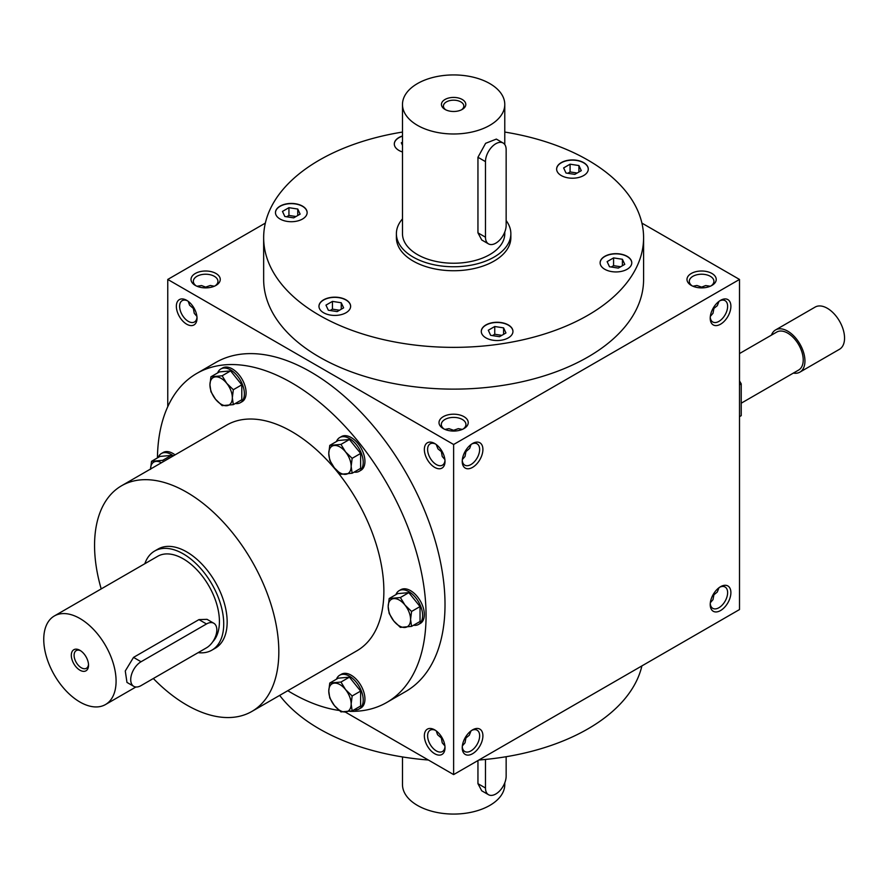 <?xml version="1.0" encoding="UTF-8"?>
<svg xmlns="http://www.w3.org/2000/svg" width="889" height="889" viewBox="0 0 889 889"><rect width="100%" height="100%" fill="white"/><g stroke="black" fill="none" stroke-linecap="round" stroke-linejoin="round"><path stroke-width="1.33" d="M279.668 695.387A189.968 109.68 0 0 0 428.365 760.017M478.893 760.017A189.968 109.68 0 0 0 641.902 665.894M444.9 745.904L442.244 742.837L441.322 737.959L437.555 734.714L436.221 730.88M444.978 746.749A12.302 7.101 60 0 1 442.466 751.505A12.302 7.101 60 0 1 436.31 750.894A12.302 7.101 60 0 1 428.276 740.048A12.302 7.101 60 0 1 430.154 730.191A12.302 7.101 60 0 1 435.532 730.391M434.677 753.716A14.613 8.434 60 0 1 424.353 735.825A14.613 8.434 60 0 1 434.677 729.858A14.613 8.434 60 0 1 445.011 747.749A14.613 8.434 60 0 1 434.677 753.716M434.677 443.5A14.613 8.434 -120 0 0 424.353 449.467A14.613 8.434 -120 0 0 434.677 467.37A14.613 8.434 -120 0 0 445.011 461.402A14.613 8.434 -120 0 0 434.677 443.5L434.677 443.5M186.69 300.326A14.613 8.434 -120 0 0 176.355 306.294A14.613 8.434 -120 0 0 186.69 324.196A14.613 8.434 -120 0 0 197.025 318.229A14.613 8.434 -120 0 0 186.69 300.326L186.69 300.326M386.726 702.477L405.673 691.542A189.968 109.68 -120 0 0 434.788 539.312A189.968 109.68 -120 0 0 310.683 371.913A189.968 109.68 -120 0 0 215.705 362.512L196.758 373.447A189.968 109.68 60 0 1 386.726 483.127A189.968 109.68 60 0 1 386.726 702.477A189.968 109.68 60 0 1 349.888 711.356M345.21 712.011L453.623 774.597L453.623 444.5L167.754 279.446L167.754 406.718M453.623 774.597L739.504 609.554L739.504 279.446L641.902 223.106M167.754 279.446L265.344 223.106M443.289 428.587L443.289 428.587A14.613 8.434 180 0 1 443.289 416.663A14.613 8.434 180 0 1 463.958 416.663A14.613 8.434 180 0 1 463.958 428.587A14.613 8.434 180 0 1 443.289 428.587M691.275 285.413L691.275 285.413A14.613 8.434 180 0 1 691.275 273.479A14.613 8.434 180 0 1 711.945 273.479A14.613 8.434 180 0 1 711.945 285.413A14.613 8.434 180 0 1 691.275 285.413M195.302 285.413L195.302 285.413A14.613 8.434 180 0 1 195.302 273.479A14.613 8.434 180 0 1 215.971 273.479A14.613 8.434 180 0 1 215.971 285.413A14.613 8.434 180 0 1 195.302 285.413M643.592 237.685L643.592 279.446A189.968 109.68 180 0 1 526.321 380.781A189.968 109.68 180 0 1 319.295 357A189.968 109.68 180 0 1 263.655 279.446L263.655 237.685A189.968 109.68 0 0 0 453.623 347.366A189.968 109.68 0 0 0 643.592 237.685A189.968 109.68 0 0 0 587.951 160.131A189.968 109.68 0 0 0 504.774 132.061M453.623 444.5L739.504 279.446M710.222 604.576A14.613 8.434 -60 0 1 720.557 586.684A14.613 8.434 -60 0 1 730.891 592.652A14.613 8.434 -60 0 1 720.557 610.543A14.613 8.434 -60 0 1 710.222 604.576M462.236 747.749A14.613 8.434 -60 0 1 472.57 729.858A14.613 8.434 -60 0 1 482.905 735.825A14.613 8.434 -60 0 1 472.57 753.716A14.613 8.434 -60 0 1 462.236 747.749M730.891 306.294A14.613 8.434 120 0 0 720.557 300.326A14.613 8.434 120 0 0 710.222 318.229A14.613 8.434 120 0 0 720.557 324.196A14.613 8.434 120 0 0 730.891 306.294M482.905 449.467A14.613 8.434 120 0 0 472.57 443.5A14.613 8.434 120 0 0 462.236 461.402A14.613 8.434 120 0 0 472.57 467.37A14.613 8.434 120 0 0 482.905 449.467M462.269 460.402A12.302 7.101 120 0 0 464.78 465.147A12.302 7.101 120 0 0 474.27 461.858A12.302 7.101 120 0 0 479.638 449.467A12.302 7.101 120 0 0 477.093 443.833A12.302 7.101 120 0 0 471.715 444.033M462.347 459.557L465.003 456.49L465.936 451.601L469.692 448.356L471.026 444.522M436.221 444.522L437.955 448.867L441.322 451.601L441.989 451.212M462.302 429.409L458.313 428.654L453.623 430.287L448.934 428.654L444.945 429.409M453.623 430.287L453.623 431.065M710.255 317.229A12.302 7.101 120 0 0 712.767 321.974A12.302 7.101 120 0 0 722.257 318.684A12.302 7.101 120 0 0 727.624 306.294A12.302 7.101 120 0 0 725.08 300.66A12.302 7.101 120 0 0 719.701 300.86M435.532 444.033A12.302 7.101 -120 0 0 430.154 443.833A12.302 7.101 -120 0 0 430.154 458.046A12.302 7.101 -120 0 0 442.466 465.147A12.302 7.101 -120 0 0 444.978 460.402M441.322 451.601L442.244 456.49L444.9 459.557M187.546 300.86A12.302 7.101 -120 0 0 182.167 300.66A12.302 7.101 -120 0 0 182.167 314.873A12.302 7.101 -120 0 0 194.48 321.974A12.302 7.101 -120 0 0 196.991 317.229M188.235 301.349L189.568 305.183L193.335 308.427L194.258 313.306L196.913 316.384M719.012 587.707L717.279 592.052L713.923 594.785L713.245 594.397M713.245 308.038L713.923 308.427L717.279 305.694L719.012 301.349M710.289 286.236L705.666 285.569L701.61 287.114L701.61 287.88M701.61 287.114L696.92 285.48L692.931 286.236M205.637 287.88L205.637 287.114L201.581 285.569L196.958 286.236M193.335 308.427L194.002 308.038M510.853 233.707L510.853 237.685A57.229 33.049 180 0 1 475.526 268.222A57.229 33.049 180 0 1 413.152 261.055A57.229 33.049 180 0 1 396.394 237.685L396.394 233.707A57.229 33.049 0 0 0 413.152 257.077A57.229 33.049 0 0 0 475.526 264.244A57.229 33.049 0 0 0 510.853 233.707A57.229 33.049 0 0 0 506.152 220.583M101.202 588.918A130.294 75.232 60 0 1 121.549 485.772L226.595 425.12A130.294 75.232 60 0 1 356.889 500.351A130.294 75.232 60 0 1 356.889 650.804L251.843 711.456A130.294 75.232 60 0 1 186.69 704.999A130.294 75.232 60 0 1 153.33 678.518M339.22 710.467A189.968 109.68 60 0 1 291.748 693.064A189.968 109.68 60 0 1 287.769 690.709M157.431 457.902A189.968 109.68 60 0 1 196.758 373.447M154.63 551.036L158.075 549.046A57.229 33.049 60 0 1 215.305 582.095A57.229 33.049 60 0 1 215.305 648.181L211.86 650.17A57.229 33.049 -120 0 0 211.871 584.073A57.229 33.049 -120 0 0 154.63 551.036A57.229 33.049 -120 0 0 144.829 563.726M121.549 485.772A130.294 75.232 60 0 1 251.843 561.003A130.294 75.232 60 0 1 251.843 711.456M330.697 297.471A15.835 9.134 0 0 0 318.962 306.294A15.835 9.134 0 0 0 334.797 315.428A15.835 9.134 0 0 0 350.633 306.294A15.835 9.134 0 0 0 330.697 297.471M481.827 329.041A15.835 9.134 0 0 0 481.282 331.408A15.835 9.134 0 0 0 497.118 340.543A15.835 9.134 0 0 0 512.953 331.408A15.835 9.134 0 0 0 499.185 322.34A15.835 9.134 0 0 0 481.827 329.041M604.753 269.267A15.835 9.134 0 0 0 622 271.245A15.835 9.134 0 0 0 631.779 262.8A15.835 9.134 0 0 0 615.944 253.665A15.835 9.134 0 0 0 600.119 262.8A15.835 9.134 0 0 0 604.753 269.267M576.55 177.911A15.835 9.134 0 0 0 588.285 169.088A15.835 9.134 0 0 0 572.449 159.942A15.835 9.134 0 0 0 556.625 169.088A15.835 9.134 0 0 0 576.55 177.911M402.484 135.973A15.835 9.134 0 0 0 394.305 143.974A15.835 9.134 0 0 0 402.484 151.975M302.493 206.115A15.835 9.134 0 0 0 285.247 204.137A15.835 9.134 0 0 0 275.468 212.582A15.835 9.134 0 0 0 291.303 221.717A15.835 9.134 0 0 0 307.138 212.582A15.835 9.134 0 0 0 302.493 206.115M402.484 132.061A189.968 109.68 0 0 0 263.655 237.685M307.127 212.682A15.835 9.134 0 0 0 302.493 206.315A15.835 9.134 0 0 0 285.325 204.314A15.835 9.134 0 0 0 275.468 212.682M296.004 216.527L288.936 215.438L286.602 216.783M284.836 216.505L282.48 211.415L288.936 207.682L297.771 209.048L300.126 214.138L293.67 217.872L284.836 216.505M339.498 310.239L332.43 309.15L330.097 310.494M328.33 310.228L325.963 305.127L332.43 301.393L341.265 302.76L343.621 307.861L337.164 311.594L328.33 310.228M332.43 309.15L332.43 301.393M341.265 309.228L341.265 302.76M501.818 335.353L494.751 334.264L492.417 335.609M499.485 336.698L490.65 335.331L488.294 330.241L494.751 326.507L503.585 327.874L505.952 332.964L499.485 336.698M494.751 334.264L494.751 326.507M503.585 334.331L503.585 327.874M620.644 266.756L613.577 265.655L611.254 267M624.778 264.366L618.311 268.1L609.487 266.733L607.12 261.633L613.577 257.899L622.411 259.266L624.778 264.366M613.577 265.655L613.577 257.899M622.411 265.733L622.411 259.266M577.15 173.033L570.082 171.944L567.76 173.288M578.917 165.554L581.284 170.655L574.816 174.377L565.993 173.011L563.626 167.921L570.082 164.187L578.917 165.554L578.917 172.01M570.082 171.944L570.082 164.187M402.484 145.34L401.306 142.807L402.484 142.129M288.936 215.438L288.936 207.682M297.771 215.505L297.771 209.048M441.989 737.57L441.322 737.959M471.026 730.88L469.292 735.225L465.936 737.959L465.258 737.57M465.936 737.959L465.003 742.837L462.347 745.904M444.178 429.065A12.302 7.101 180 0 1 441.322 424.509A12.302 7.101 180 0 1 453.623 417.397A12.302 7.101 180 0 1 465.936 424.509A12.302 7.101 180 0 1 463.069 429.065M710.333 316.384L712.989 313.306L713.923 308.427M692.164 285.88A12.302 7.101 180 0 1 689.308 281.335A12.302 7.101 180 0 1 701.61 274.223A12.302 7.101 180 0 1 713.923 281.335A12.302 7.101 180 0 1 711.056 285.88M196.191 285.88A12.302 7.101 180 0 1 193.335 281.335A12.302 7.101 180 0 1 205.637 274.223A12.302 7.101 180 0 1 217.938 281.335A12.302 7.101 180 0 1 215.082 285.88M719.701 587.218A12.302 7.101 -60 0 1 725.08 587.018A12.302 7.101 -60 0 1 725.08 601.22A12.302 7.101 -60 0 1 712.767 608.332A12.302 7.101 -60 0 1 710.255 603.575M471.715 730.391A12.302 7.101 -60 0 1 477.093 730.191A12.302 7.101 -60 0 1 477.093 744.404A12.302 7.101 -60 0 1 464.78 751.505A12.302 7.101 -60 0 1 462.269 746.749M465.258 451.212L465.936 451.601M713.923 594.785L712.989 599.664L710.333 602.731M214.316 286.236L210.326 285.48L205.637 287.114M350.622 306.394A15.835 9.134 0 0 0 330.697 297.659A15.835 9.134 0 0 0 318.962 306.394M512.953 331.508A15.835 9.134 0 0 0 499.096 322.54A15.835 9.134 0 0 0 481.827 329.241A15.835 9.134 0 0 0 481.293 331.508M631.779 262.9A15.835 9.134 0 0 0 615.944 253.854A15.835 9.134 0 0 0 600.119 262.9M588.285 169.188A15.835 9.134 0 0 0 572.449 160.142A15.835 9.134 0 0 0 556.625 169.188M402.484 136.173A15.835 9.134 0 0 0 394.305 144.074M80.655 650.77A10.201 5.89 -120 0 0 76.221 650.615A10.201 5.89 -120 0 0 74.654 658.793A10.201 5.89 -120 0 0 81.321 667.772A10.201 5.89 -120 0 0 86.422 668.284A10.201 5.89 -120 0 0 88.5 664.372M141.051 685.608L206.492 647.825A14.613 8.434 120 0 0 216.038 634.946A14.613 8.434 120 0 0 213.805 623.245A14.613 8.434 120 0 0 206.492 623.967L141.051 661.749A14.613 8.434 120 0 0 131.505 674.629A14.613 8.434 120 0 0 133.75 686.33A14.613 8.434 120 0 0 141.051 685.608M79.921 702.021A51.14 29.526 -120 0 0 105.491 704.544A51.14 29.526 -120 0 0 105.491 645.492A51.14 29.526 -120 0 0 54.351 615.966A51.14 29.526 -120 0 0 46.506 656.949A51.14 29.526 -120 0 0 79.921 702.021M212.749 641.791A51.14 29.526 -120 0 0 206.581 582.162A51.14 29.526 -120 0 0 157.675 556.303L54.351 615.966M213.805 623.245L207.026 619.333L198.958 619.611L133.517 657.393L125.271 670.995L126.971 682.419L133.75 686.33M79.921 670.195A12.179 7.034 -120 0 0 88.533 665.228A12.179 7.034 -120 0 0 79.921 650.315A12.179 7.034 -120 0 0 71.309 655.282A12.179 7.034 -120 0 0 79.921 670.195M198.147 652.648A57.229 33.049 -120 0 0 211.86 650.17M739.504 380.87L741.226 383.848L741.226 415.663L739.504 416.663M741.226 403.195L798.678 370.024A21.914 12.657 -120 0 0 798.678 344.71A21.914 12.657 -120 0 0 776.764 332.053L739.504 353.566M793.366 373.091A24.359 14.057 -120 0 0 799.9 372.135A24.359 14.057 -120 0 0 799.9 344.01A24.359 14.057 -120 0 0 775.541 329.952A24.359 14.057 -120 0 0 771.452 335.12M799.9 372.135L839.505 349.266A24.359 14.057 -120 0 0 839.505 321.14A24.359 14.057 -120 0 0 815.146 307.083L775.541 329.952M741.226 383.848L739.504 384.848M161.442 462.736A15.835 9.134 -120 0 0 156.12 461.391A15.835 9.134 -120 0 0 150.53 469.036M175.055 454.879A19.48 11.246 -120 0 0 172.911 453.446A19.48 11.246 -120 0 0 163.176 452.479L161.454 453.479A19.48 11.246 -120 0 0 158.242 457.435M173.333 455.868A19.48 11.246 -120 0 0 171.188 454.446A19.48 11.246 -120 0 0 161.454 453.479M172.11 456.568L171.188 455.424L159.998 456.424L151.53 461.313L150.53 469.359M151.53 461.313L162.72 460.313L163.354 461.635M171.188 455.424L162.72 460.313M352.155 710.9L340.965 711.9L334.364 705.522A15.835 9.134 -120 0 0 345.565 711.978A15.835 9.134 -120 0 0 351.155 704.021A15.835 9.134 -120 0 0 345.565 689.597A15.835 9.134 -120 0 0 334.364 683.13A15.835 9.134 -120 0 0 328.774 691.086A15.835 9.134 -120 0 0 334.364 705.522L329.763 697.976L328.774 691.086L329.763 683.052L340.965 682.052L345.565 689.597L352.155 695.976L351.155 704.021L352.155 710.9L360.634 706.01L360.634 691.086L349.433 677.162L338.242 678.163L329.763 683.052M354.144 709.755A19.48 11.246 -120 0 0 359.178 708.955L360.901 707.966A19.48 11.246 -120 0 0 363.89 692.353A19.48 11.246 -120 0 0 351.155 675.184A19.48 11.246 -120 0 0 341.42 674.218L339.698 675.218A19.48 11.246 -120 0 0 336.487 679.174M359.178 708.955A19.48 11.246 -120 0 0 362.167 693.342A19.48 11.246 -120 0 0 349.433 676.173A19.48 11.246 -120 0 0 339.698 675.218M349.433 677.162L340.965 682.052M360.634 691.086L352.155 695.976M411.574 626.378L400.372 627.378L393.783 620.989A15.835 9.134 -120 0 0 404.973 627.456A15.835 9.134 -120 0 0 410.574 619.489A15.835 9.134 -120 0 0 404.973 605.065A15.835 9.134 -120 0 0 393.783 598.608A15.835 9.134 -120 0 0 388.182 606.565A15.835 9.134 -120 0 0 393.783 620.989L389.182 613.454L388.182 606.565L389.182 598.53L400.372 597.53L404.973 605.065L411.574 611.454L410.574 619.489L411.574 626.378L420.041 621.489L420.041 606.565L408.851 592.63L397.65 593.63L389.182 598.53M413.563 625.234A19.48 11.246 -120 0 0 418.586 624.434L420.308 623.445A19.48 11.246 -120 0 0 423.297 607.832A19.48 11.246 -120 0 0 410.574 590.663A19.48 11.246 -120 0 0 400.828 589.696L399.105 590.685A19.48 11.246 -120 0 0 395.905 594.652M418.586 624.434A19.48 11.246 -120 0 0 421.575 608.821A19.48 11.246 -120 0 0 408.851 591.652A19.48 11.246 -120 0 0 399.105 590.685M408.851 592.63L400.372 597.53M420.041 606.565L411.574 611.454M352.155 473.248L340.965 474.248L334.364 467.858A15.835 9.134 -120 0 0 345.565 474.326A15.835 9.134 -120 0 0 351.155 466.358A15.835 9.134 -120 0 0 345.565 451.934A15.835 9.134 -120 0 0 334.364 445.478A15.835 9.134 -120 0 0 328.774 453.434A15.835 9.134 -120 0 0 334.364 467.858L329.763 460.324L328.774 453.434L329.763 445.4L340.965 444.4L345.565 451.934L352.155 458.324L351.155 466.358L352.155 473.248L360.634 468.359L360.634 453.434L349.433 439.499L338.242 440.5L329.763 445.4M354.144 472.103A19.48 11.246 -120 0 0 359.178 471.303L360.901 470.303A19.48 11.246 -120 0 0 363.89 454.701A19.48 11.246 -120 0 0 351.155 437.521A19.48 11.246 -120 0 0 341.42 436.566L339.698 437.555A19.48 11.246 -120 0 0 336.487 441.522M359.178 471.303A19.48 11.246 -120 0 0 362.167 455.69A19.48 11.246 -120 0 0 349.433 438.521A19.48 11.246 -120 0 0 339.698 437.555M349.433 439.499L340.965 444.4M360.634 453.434L352.155 458.324M233.329 404.639L222.139 405.64L215.538 399.261A15.835 9.134 -120 0 0 226.728 405.717A15.835 9.134 -120 0 0 232.329 397.761A15.835 9.134 -120 0 0 226.728 383.326A15.835 9.134 -120 0 0 215.538 376.869A15.835 9.134 -120 0 0 209.937 384.826A15.835 9.134 -120 0 0 215.538 399.261L210.937 391.716L209.937 384.826L210.937 376.792L222.139 375.791L226.728 383.326L233.329 389.715L232.329 397.761L233.329 404.639L241.797 399.75L241.797 384.826L230.607 370.902L219.416 371.902L210.937 376.792M235.318 403.495A19.48 11.246 -120 0 0 240.352 402.695L242.075 401.706A19.48 11.246 -120 0 0 245.053 386.093A19.48 11.246 -120 0 0 232.329 368.924A19.48 11.246 -120 0 0 222.583 367.957L220.861 368.946A19.48 11.246 -120 0 0 217.661 372.913M240.352 402.695A19.48 11.246 -120 0 0 243.33 387.082A19.48 11.246 -120 0 0 230.607 369.913A19.48 11.246 -120 0 0 220.861 368.946M230.607 370.902L222.139 375.791M241.797 384.826L233.329 389.715M485.483 759.428L485.483 788.021A14.613 8.434 120 0 0 488.506 794.71A14.613 8.434 120 0 0 499.774 790.799A14.613 8.434 120 0 0 506.152 776.097L506.152 756.717M504.774 782.842L504.774 784.543A51.14 29.526 180 0 1 453.623 814.068A51.14 29.526 180 0 1 402.484 784.543L402.484 756.939M477.949 760.551L477.949 783.676L481.738 790.799L488.506 794.71M461.469 109.825A10.201 5.89 0 0 0 463.825 106.069A10.201 5.89 0 0 0 453.623 100.179A10.201 5.89 0 0 0 443.422 106.069A10.201 5.89 0 0 0 445.778 109.825M485.483 161.631L485.483 237.196A14.613 8.434 120 0 0 488.506 243.886A14.613 8.434 120 0 0 499.774 239.963A14.613 8.434 120 0 0 506.152 225.261L506.152 149.696A14.613 8.434 120 0 0 503.118 143.007A14.613 8.434 120 0 0 491.861 146.918A14.613 8.434 120 0 0 485.483 161.631L477.949 157.275L477.949 232.84L481.738 239.974L488.506 243.886M417.463 125.338A51.14 29.526 0 0 0 473.192 131.739A51.14 29.526 0 0 0 504.774 104.458A51.14 29.526 0 0 0 453.623 74.932A51.14 29.526 0 0 0 402.484 104.458A51.14 29.526 0 0 0 417.463 125.338M402.484 104.458L402.484 233.707A51.14 29.526 0 0 0 417.463 254.587A51.14 29.526 0 0 0 473.192 260.988A51.14 29.526 0 0 0 504.774 233.707L504.774 232.018M503.118 143.007L496.351 139.095L485.616 143.318L477.949 157.275M445.011 109.425A12.179 7.034 0 0 0 462.236 109.425A12.179 7.034 0 0 0 462.236 99.479A12.179 7.034 0 0 0 445.011 99.479A12.179 7.034 0 0 0 445.011 109.425L445.011 109.425M402.484 218.883A57.229 33.049 0 0 0 396.394 233.707M206.492 623.967L198.958 619.611M141.051 661.749L133.517 657.393M485.483 788.021L477.949 783.676M485.483 237.196L477.949 232.84M105.491 704.544L135.895 686.997M504.774 104.458L504.774 144.529"/></g></svg>
